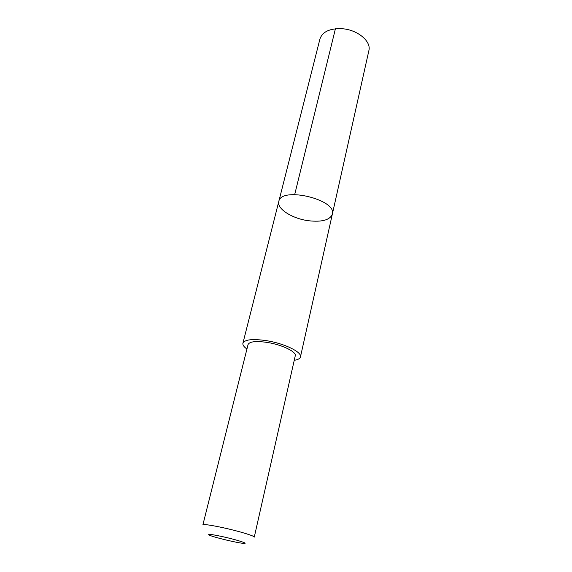 <?xml version="1.0" encoding="UTF-8"?>
<svg xmlns="http://www.w3.org/2000/svg" width="572" height="572" viewBox="0 0 572 572"><rect width="100%" height="100%" fill="white"/><g stroke="black" fill="none" stroke-linecap="round" stroke-linejoin="round"><path stroke-width="0.86" d="M308.451 220.728C292.263 218.676 276.576 208.751 278.8 201.451C280.916 186.15 337.344 199.592 332.332 214.207C329.901 220.063 321.936 222.236 308.451 220.728M368.883 50.593C371.464 41.491 357.815 29.887 342.471 28.743C330.08 28.185 322.572 31.582 319.948 38.939L278.8 201.451C280.916 186.15 337.344 199.592 332.332 214.207L368.883 50.593M294.244 360.303C297.933 359.731 300.007 358.608 300.45 356.928C302.166 352.223 284.877 343.65 267.088 340.755C252.817 338.631 244.759 339.453 242.914 343.221C242.549 344.923 243.894 346.861 246.932 349.034M267.925 342.535C256.206 340.783 249.585 341.455 248.055 344.551L202.881 524.874C203.897 524.102 210.696 525.067 223.287 527.756C238.974 531.173 255.091 536.086 254.268 537.122L295.259 355.798C296.661 351.923 282.468 344.909 267.925 342.535M222.923 536.722C210.596 534.112 206.263 533.669 209.91 535.399C215.451 537.694 237.273 542.892 243.257 543.343C250.071 544.086 237.316 539.875 222.923 536.722M294.702 194.53L335.421 28.772M300.45 356.928L332.332 214.207M242.914 343.221L278.8 201.451"/></g></svg>
